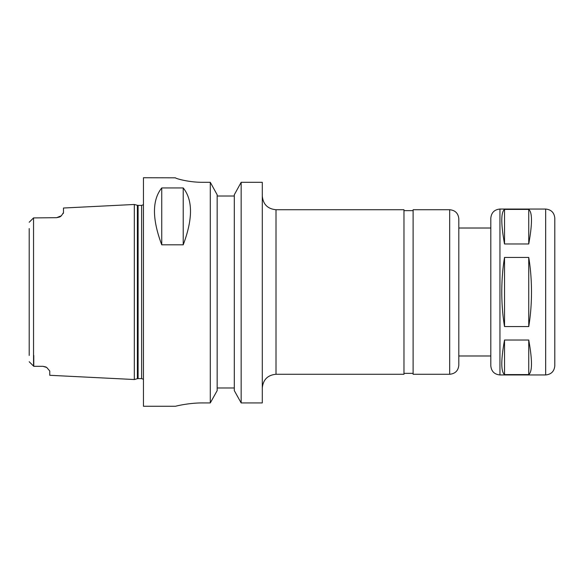<?xml version="1.0" encoding="UTF-8"?>
<svg xmlns="http://www.w3.org/2000/svg" width="584" height="584" viewBox="0 0 584 584"><rect width="100%" height="100%" fill="white"/><g stroke="black" fill="none" stroke-linecap="round" stroke-linejoin="round"><path stroke-width="0.88" d="M528.746 209.415C532.382 212.284 532.382 223.803 528.746 243.973L504.525 243.973C500.889 223.803 500.889 212.284 504.525 209.415L528.746 209.415L528.746 243.973M504.525 374.585C500.889 371.716 500.889 360.197 504.525 340.027L528.746 340.027L528.746 374.585L504.525 374.585L504.525 340.027M504.525 243.973L504.525 209.415M528.746 340.027C532.382 360.197 532.382 371.716 528.746 374.585M504.525 326.558C502.707 315.579 501.795 304.06 501.78 292C501.795 279.94 502.707 268.421 504.525 257.442L528.746 257.442C530.564 268.421 531.476 279.94 531.491 292C531.476 304.06 530.564 315.579 528.746 326.558L504.525 326.558L504.525 257.442M528.746 257.442L528.746 326.558M262.289 387.98C263.107 379.651 267.676 375.081 276.006 374.271L276.006 209.729C267.676 208.919 263.107 204.349 262.289 196.02M276.006 209.729L403.975 209.729L403.975 374.271L276.006 374.271M449.68 209.729L413.114 209.729L413.114 374.271L449.68 374.271C455.235 373.724 458.279 370.679 458.82 365.124L458.82 218.876C458.279 213.321 455.235 210.276 449.68 209.729L449.68 374.271M499.955 374.95L499.955 209.05C494.4 209.59 491.356 212.634 490.815 218.19L490.815 365.81C491.356 371.366 494.4 374.41 499.955 374.95L545.66 374.95C551.208 374.41 554.26 371.366 554.8 365.81L554.8 218.19C554.26 212.634 551.208 209.59 545.66 209.05L545.66 374.95M241.163 182.31L262.289 182.31L262.289 402.924L241.163 402.924L234.301 390.623L234.301 194.764L241.163 182.31L241.163 402.924M29.2 228.563L29.2 355.437M56.626 217.686L61.386 215.759A6.855 6.855 0 0 1 59.634 216.993L56.626 217.686L33.544 217.912L33.544 366.088L29.2 361.744L33.77 366.314L42.909 366.314L45.786 366.949A6.855 6.855 0 0 1 46.662 367.431L42.909 366.314M33.77 355.437L33.77 366.314M59.634 216.993A6.855 6.855 0 0 0 61.386 215.759L63.481 212.583L63.481 208.021L134.32 204.473L134.32 379.527L49.764 375.293L49.764 370.986L46.742 367.489M63.4 213.072L63.211 213.547M33.544 217.912L29.2 222.256M161.746 244.813C152.052 219 152.052 200.042 161.746 187.938L161.746 244.813L183.223 244.813L183.223 187.938C192.917 200.042 192.917 219 183.223 244.813M161.746 187.938L183.223 187.938M202.874 402.924C188.187 402.843 175.12 406.362 175.456 406.26C175.12 406.362 188.187 402.843 202.874 402.924L210.291 402.924L217.16 390.623L217.16 194.764L210.291 182.31L202.874 182.31C188.143 182.391 175.134 178.31 175.456 177.828L143.46 177.74L143.46 406.26L175.456 406.26M175.456 177.828C175.134 178.31 188.143 182.391 202.874 182.31M234.301 196.02L217.16 196.02M210.291 182.31L210.291 402.924M217.16 387.98L234.301 387.98M138.094 205.393L137.386 205.298L137.386 378.702L138.094 378.607L138.094 205.393L141.635 205.393L141.635 378.607L143.46 379.308M403.975 373.351L413.114 373.351M403.975 210.649L413.114 210.649M458.82 355.984L490.815 355.984M458.82 228.016L490.815 228.016M499.955 209.05L545.66 209.05M141.635 205.393L143.46 204.692M137.386 205.298L134.32 204.473M137.386 378.702L134.32 379.527M138.094 378.607L141.635 378.607"/></g></svg>
